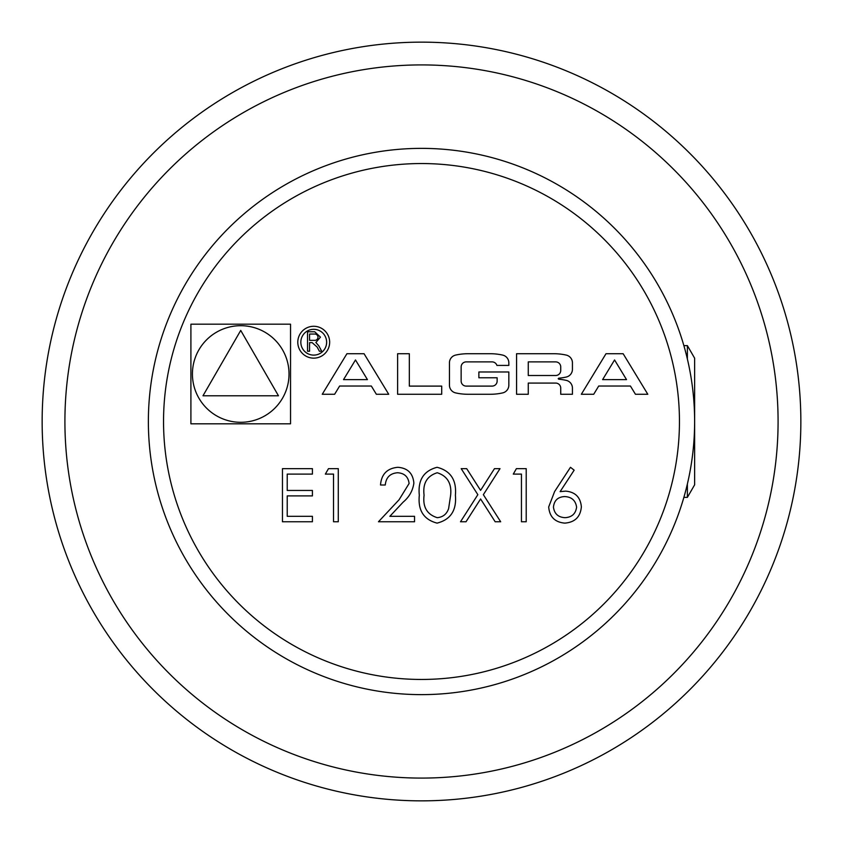 <?xml version="1.0" encoding="UTF-8"?>
<svg xmlns="http://www.w3.org/2000/svg" width="843" height="843" viewBox="0 0 843 843"><rect width="100%" height="100%" fill="white"/><g stroke="black" fill="none" stroke-linecap="round" stroke-linejoin="round"><path stroke-width="1.26" d="M460.51 521.764L477.844 494.672L461.195 468.655L466.695 468.655L480.584 490.373L494.472 468.655L500.004 468.655L483.355 494.683L500.679 521.764L495.178 521.764L480.594 498.972L466.021 521.764L460.51 521.764M521.448 474.103L513.282 474.103L516.39 468.655L526.211 468.655L526.211 521.764L521.448 521.764L521.448 474.103M548.688 506.959L554.62 491.532L570.469 467.296L574.157 470.173L560.121 491.638L565.621 491.121C575.263 491.975 580.511 497.222 581.364 506.864C580.437 516.907 574.905 522.333 564.768 523.124C554.905 522.239 549.541 516.854 548.688 506.959M371.341 386.031L376.357 394.271L388.718 394.271L364.06 353.723L346.916 353.723L322.247 394.271L334.618 394.271L339.624 386.031L371.341 386.031M313.733 358.149A15.933 15.933 0 0 0 327.527 334.249A15.933 15.933 0 0 0 299.929 334.249A15.933 15.933 0 0 0 313.733 358.149M441.711 386.105L409.329 386.105L409.329 353.723L397.622 353.723L397.622 394.271L441.711 394.271L441.711 386.105M508.835 362.806A7.914 7.914 0 0 0 502.66 355.093A56.196 56.196 0 0 0 490.331 353.723L467.949 353.723A56.196 56.196 0 0 0 455.62 355.093A7.914 7.914 0 0 0 449.445 362.806L449.445 385.188A7.914 7.914 0 0 0 455.62 392.901A56.196 56.196 0 0 0 467.949 394.271L490.331 394.271A56.196 56.196 0 0 0 502.66 392.901A7.914 7.914 0 0 0 508.835 385.188L508.835 371.974L478.877 371.974L478.877 377.78L497.138 377.78L497.138 381.057A5.047 5.047 0 0 1 492.091 386.105L466.19 386.105A5.047 5.047 0 0 1 461.142 381.057L461.142 366.926A5.047 5.047 0 0 1 466.19 361.889L492.091 361.889A5.047 5.047 0 0 1 496.906 365.419L508.835 365.419L508.835 362.806M572.429 362.806A7.914 7.914 0 0 0 566.254 355.093A56.196 56.196 0 0 0 553.925 353.723L516.569 353.723L516.569 394.271L528.266 394.271L528.266 383.08L555.685 383.08A5.047 5.047 0 0 1 560.732 388.128L560.732 394.271L572.429 394.271L572.429 388.086A7.914 7.914 0 0 0 566.254 380.372A56.196 56.196 0 0 0 558.73 379.202L558.182 378.707L558.73 378.201A56.196 56.196 0 0 0 566.254 377.042A7.914 7.914 0 0 0 572.429 369.318L572.429 362.806M647.803 394.271L623.146 353.723L606.001 353.723L581.333 394.271L593.704 394.271L598.709 386.031L630.427 386.031L635.443 394.271L647.803 394.271M190.908 423.808L290.54 423.808L290.54 324.186L190.908 324.186L190.908 423.808M163.542 421.5A257.958 257.958 0 0 0 550.479 644.895A257.958 257.958 0 0 0 550.479 198.105A257.958 257.958 0 0 0 163.542 421.5M455.399 495.231C456.727 510.363 450.615 519.657 437.074 523.124C423.692 519.594 417.78 510.289 419.319 495.231C417.749 480.152 423.66 470.837 437.074 467.296C450.615 470.773 456.727 480.078 455.399 495.231M409.097 483.503C408.265 476.78 404.429 473.197 397.58 472.744C390.109 473.344 386.01 477.433 385.272 484.999L380.509 484.999C381.384 474.209 387.158 468.308 397.822 467.296C407.622 468.023 412.975 473.281 413.871 483.081C412.817 490.668 409.234 497.022 403.133 502.143L389.845 516.316L414.545 516.316L414.545 521.764L378.465 521.764L399.055 499.783L409.097 483.503M333.522 474.103L325.356 474.103L328.475 468.655L338.285 468.655L338.285 521.764L333.522 521.764L333.522 474.103M312.416 521.764L282.458 521.764L282.458 468.655L312.416 468.655L312.416 474.103L287.221 474.103L287.221 490.447L312.416 490.447L312.416 495.895L287.221 495.895L287.221 516.316L312.416 516.316L312.416 521.764M42.15 421.5A379.35 379.35 0 0 0 611.175 750.028A379.35 379.35 0 0 0 611.175 92.972A379.35 379.35 0 0 0 42.15 421.5M64.911 421.5A356.589 356.589 0 0 0 599.794 730.312A356.589 356.589 0 0 0 599.794 112.688A356.589 356.589 0 0 0 64.911 421.5M148.368 421.5A273.132 273.132 0 0 0 558.066 658.035A273.132 273.132 0 0 0 558.066 184.965A273.132 273.132 0 0 0 148.368 421.5M687.382 484.03C682.809 501.733 682.809 501.733 687.382 484.03C682.809 501.733 682.809 501.733 687.382 484.03L687.382 497.37L694.632 484.809L694.632 358.191L687.382 345.63L687.382 358.97M683.884 345.63L684.727 348.602L683.884 345.63L687.382 345.63M240.729 422.301A48.304 48.304 0 0 0 282.553 349.845A48.304 48.304 0 0 0 198.895 349.845A48.304 48.304 0 0 0 240.729 422.301M240.729 330.424L202.984 395.778L278.464 395.778L240.729 330.424M614.568 359.95L626.528 379.624L602.608 379.624L614.568 359.95M555.685 375.504A5.047 5.047 0 0 0 560.732 370.467L560.732 366.926A5.047 5.047 0 0 0 555.685 361.889L528.266 361.889L528.266 375.504L555.685 375.504M313.733 355.114A12.898 12.898 0 0 0 324.903 335.767A12.898 12.898 0 0 0 302.563 335.767A12.898 12.898 0 0 0 313.733 355.114M315.883 342.511L320.445 337.126L314.692 331.752L307.537 331.752L307.537 351.246L309.56 351.246L309.56 342.637L312.142 342.637L317.158 347.074L319.402 351.246L321.71 351.246L318.854 345.915L315.883 342.511M309.56 334.039L314.829 334.039A3.161 3.161 0 0 1 317.98 337.189A3.161 3.161 0 0 1 314.829 340.351L309.56 340.361L309.56 334.039M355.483 359.95L367.443 379.624L343.522 379.624L355.483 359.95M576.601 507.149C575.59 500.415 571.596 496.885 564.62 496.569C557.855 496.938 554.136 500.468 553.451 507.149C554.346 513.787 558.214 517.296 565.021 517.676C571.839 517.296 575.695 513.777 576.601 507.149M437.232 472.744C426.99 475.947 422.606 483.439 424.082 495.21C422.606 506.98 426.99 514.462 437.232 517.676C442.965 517.149 446.769 514.114 448.624 508.561L450.636 495.21C451.848 483.503 447.38 476.01 437.232 472.744M683.884 497.37L687.382 497.37"/></g></svg>
